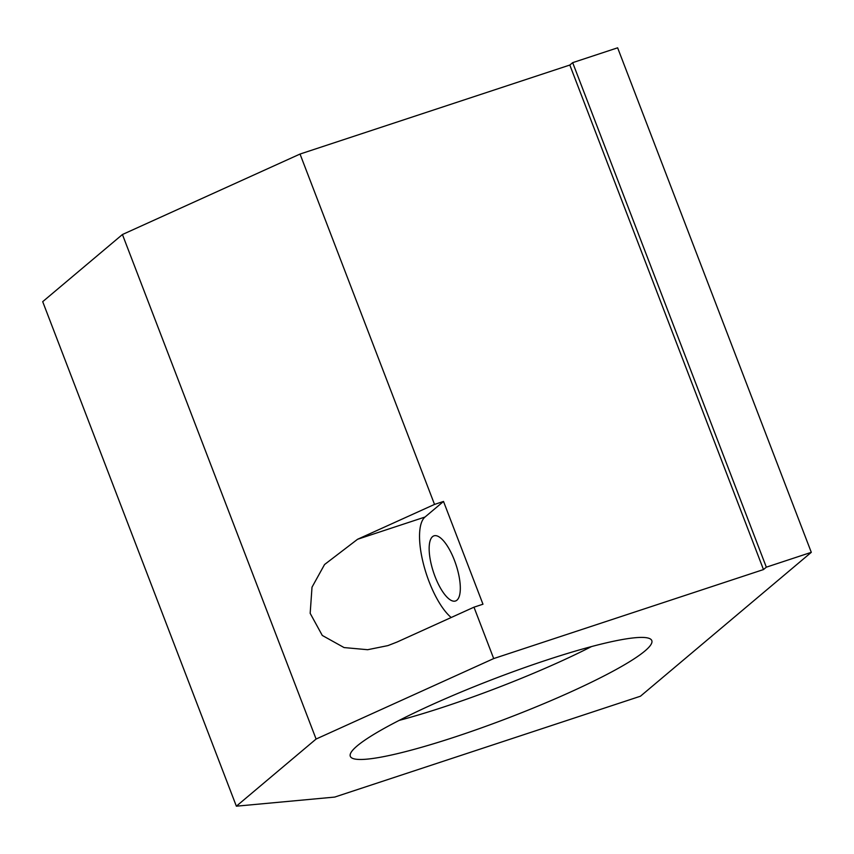 <?xml version="1.0" encoding="UTF-8"?>
<svg xmlns="http://www.w3.org/2000/svg" width="854" height="854" viewBox="0 0 854 854"><rect width="100%" height="100%" fill="white"/><g stroke="black" fill="none" stroke-linecap="round" stroke-linejoin="round"><path stroke-width="1.28" d="M456.933 600.181A34.309 11.86 -108.3 0 0 455.235 562.466A34.309 11.86 -108.3 0 0 433.981 535.832A34.309 11.86 -108.3 0 0 432.54 536.654A34.309 11.86 -108.3 0 0 434.238 574.368A34.309 11.86 -108.3 0 0 455.481 601.002A34.309 11.86 -108.3 0 0 456.933 600.181M399.128 720.413A161.47 20.795 159 0 0 444.016 706.909A161.47 20.795 159 0 0 591.502 646.574M546.613 660.078A161.47 20.795 -21 0 1 651.794 640.575A161.47 20.795 -21 0 1 455.492 736.81A161.47 20.795 -21 0 1 350.311 756.313A161.47 20.795 -21 0 1 546.613 660.078M357.559 539.28L324.552 564.526L312.009 587.189L310.173 613.332L322.289 635.451L344.066 647.567L367.647 649.713L387.887 645.613L397.014 642.059L473.981 607.183L493.697 658.573L316.097 739.041L122.432 234.519L300.032 154.051L434.526 504.415L357.559 539.28L425.014 517.033A55.499 19.183 -108.3 0 0 423.659 564.761A55.499 19.183 -108.3 0 0 451.2 617.506M473.981 607.183L482.969 604.216L443.514 501.447L434.526 504.415M493.697 658.573L763.487 569.565L569.821 65.043L300.032 154.051M122.432 234.519L42.7 301.665L236.366 806.187L334.693 797.081L640.457 696.213L811.3 552.335L766.337 567.173L572.671 62.652L617.634 47.813L811.3 552.335M316.097 739.041L236.366 806.187M569.821 65.043L572.671 62.652M763.487 569.565L766.337 567.173M443.514 501.447L425.014 517.033"/></g></svg>

